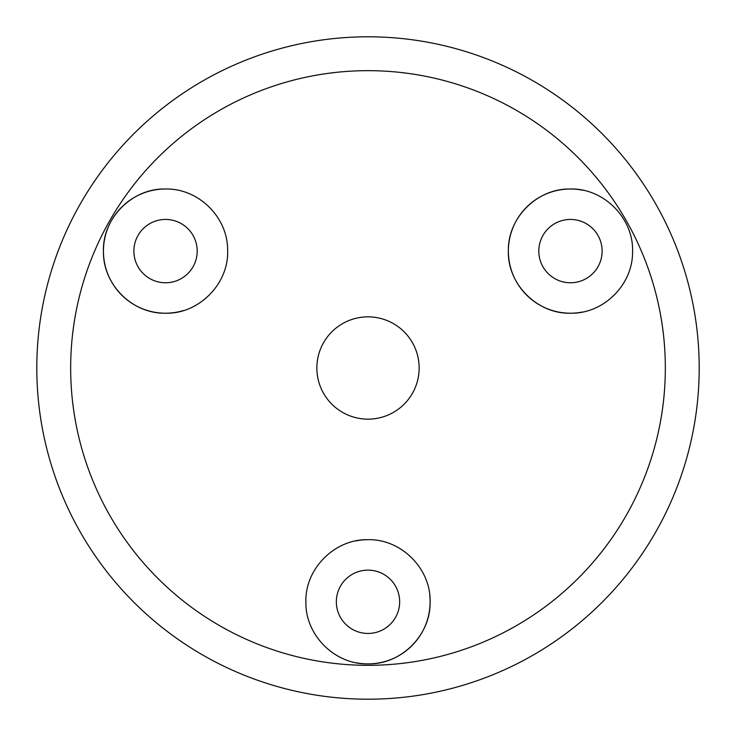 <?xml version="1.0" encoding="UTF-8"?>
<svg xmlns="http://www.w3.org/2000/svg" width="736" height="736" viewBox="0 0 736 736"><rect width="100%" height="100%" fill="white"/><g stroke="black" fill="none" stroke-linecap="round" stroke-linejoin="round"><path stroke-width="1.1" d="M165.536 189.005C132.554 187.993 102.221 218.16 103.436 251.537C102.93 284.823 132.563 313.996 165.536 313.205C198.545 314.198 228.758 284.105 227.636 250.746C228.16 217.378 198.518 188.232 165.536 189.005A62.1 62.1 0 0 0 103.436 251.105A62.1 62.1 0 0 0 183.503 310.546M165.536 219.448A31.657 31.657 0 0 0 133.878 251.105A31.657 31.657 0 0 0 165.536 282.762A31.657 31.657 0 0 0 197.193 251.105A31.657 31.657 0 0 0 165.536 219.448M582.59 190.201A62.1 62.1 0 0 0 570.464 189.005C537.556 188.186 507.766 217.442 508.364 250.755C507.242 284.078 537.418 314.189 570.464 313.205C603.446 313.996 633.08 284.804 632.564 251.528C633.705 218.132 603.557 188.048 570.464 189.005A62.1 62.1 0 0 0 508.364 251.105A62.1 62.1 0 0 0 582.516 312.027M570.464 219.448A31.657 31.657 0 0 0 538.807 251.105A31.657 31.657 0 0 0 570.464 282.762A31.657 31.657 0 0 0 602.122 251.105A31.657 31.657 0 0 0 570.464 219.448M368 539.69C334.521 538.853 304.906 569.02 305.9 601.855C305.026 634.644 334.503 664.709 368 663.89C401.562 664.7 431.002 634.588 430.1 601.79C430.983 568.937 401.571 538.899 368 539.69A62.1 62.1 0 0 0 355.838 540.896M355.828 662.685A62.1 62.1 0 0 0 429.806 595.755M368 570.133A31.657 31.657 0 0 0 336.343 601.79A31.657 31.657 0 0 0 368 633.448A31.657 31.657 0 0 0 399.657 601.79A31.657 31.657 0 0 0 368 570.133M419.143 368A51.143 51.143 0 0 0 368 316.857A51.143 51.143 0 0 0 316.857 368A51.143 51.143 0 0 0 368 419.143A51.143 51.143 0 0 0 419.143 368M70.665 368A297.335 297.335 0 0 0 368 665.335A297.335 297.335 0 0 0 665.335 368A297.335 297.335 0 0 0 368 70.665A297.335 297.335 0 0 0 70.665 368M36.8 368A331.2 331.2 0 0 0 368 699.2A331.2 331.2 0 0 0 699.2 368A331.2 331.2 0 0 0 368 36.8A331.2 331.2 0 0 0 36.8 368"/></g></svg>

